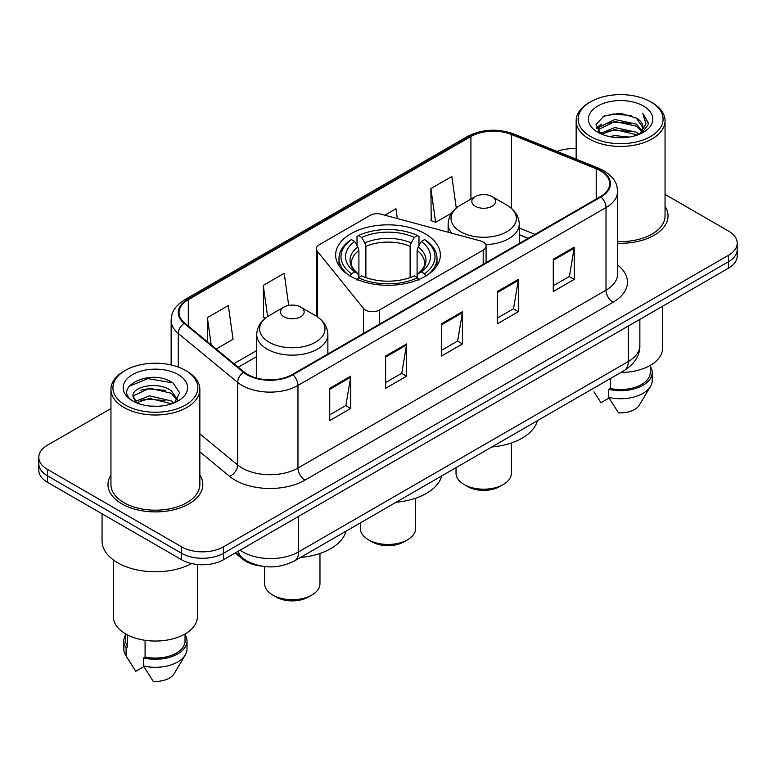 <?xml version="1.0" encoding="UTF-8"?>
<svg xmlns="http://www.w3.org/2000/svg" width="776" height="776" viewBox="0 0 776 776"><rect width="100%" height="100%" fill="white"/><g stroke="black" fill="none" stroke-linecap="round" stroke-linejoin="round"><path stroke-width="1.16" d="M483.196 242.034A9.875 5.704 0 0 0 480.383 240.899L381.297 214.224A9.875 5.704 0 0 0 370.142 215.359L319.246 244.75A9.875 5.704 0 0 0 316.356 248.776A9.875 5.704 0 0 0 317.277 251.191L363.478 308.392A9.875 5.704 0 0 0 379.415 310.022L483.196 250.105A9.875 5.704 0 0 0 486.086 246.07A9.875 5.704 0 0 0 483.196 242.034M425.025 233.683A52.351 30.225 0 0 0 367.96 227.135A52.351 30.225 0 0 0 335.649 255.061A52.351 30.225 0 0 0 350.975 276.431A52.351 30.225 0 0 0 408.04 282.988A52.351 30.225 0 0 0 440.351 255.061A52.351 30.225 0 0 0 425.025 233.683M528.107 238.368L519.26 234.788M260.94 566.014A29.634 17.111 180 0 1 242.549 559.059L235.186 552.987M110.949 408.564L47.482 445.201A29.634 17.111 0 0 0 38.8 457.306L38.8 470.207A29.634 17.111 0 0 0 47.482 482.303L181.594 559.738A29.634 17.111 0 0 0 223.507 559.738L728.518 268.166A29.634 17.111 0 0 0 737.2 256.07L737.2 249.61A29.634 17.111 0 0 1 728.518 261.716A29.634 17.111 0 0 0 737.2 249.61L737.2 243.16A29.634 17.111 0 0 0 728.518 231.064L665.051 194.427M38.8 457.306A29.634 17.111 0 0 0 47.482 469.402L181.594 546.828A29.634 17.111 0 0 0 223.507 546.828L223.507 553.278L728.518 261.716L223.507 553.278A29.634 17.111 0 0 1 181.594 553.278A29.634 17.111 0 0 0 223.507 553.278L223.507 559.738M47.482 469.402L47.482 475.853L181.594 553.278L47.482 475.853A29.634 17.111 0 0 1 38.8 463.757A29.634 17.111 0 0 0 47.482 475.853L47.482 482.303M110.949 474.999A47.414 27.373 0 0 0 107.98 484.525A47.414 27.373 0 0 0 121.871 503.876A47.414 27.373 0 0 0 173.543 509.813A47.414 27.373 0 0 0 202.817 484.525A47.414 27.373 0 0 0 199.849 474.999A47.414 27.373 0 0 1 202.817 484.525A47.414 27.373 0 0 1 173.543 509.813A47.414 27.373 0 0 1 121.871 503.876A47.414 27.373 0 0 1 107.98 484.525A47.414 27.373 0 0 1 110.949 474.999M600.411 170.817A31.612 18.246 180 0 1 609.674 183.718A31.612 18.246 180 0 1 600.411 196.619L292.377 374.469A31.612 18.246 180 0 1 244.13 372.034L184.756 323.078A31.612 18.246 180 0 1 179.033 312.602A31.612 18.246 180 0 1 188.296 299.701L470.916 136.537A31.612 18.246 180 0 1 511.394 134.49L596.191 168.77A31.612 18.246 180 0 1 600.411 170.817M600.973 170.487A32.398 18.711 0 0 0 596.647 168.392L511.85 134.112A32.398 18.711 0 0 0 470.353 136.207L187.734 299.381A32.398 18.711 0 0 0 184.106 323.34L243.48 372.296A32.398 18.711 0 0 0 292.93 374.789L600.973 196.949A32.398 18.711 0 0 0 600.973 170.487M329.742 388.301L329.742 420.563L350.704 408.467L350.704 376.205L329.742 388.301M329.742 414.84L345.883 405.518L350.616 377.272A7.905 4.559 -120 0 0 350.704 376.205M345.747 405.605L350.704 408.467M385.623 356.038L385.623 388.301L406.575 376.205L406.575 343.943L385.623 356.038M385.623 382.578L401.764 373.256L406.498 345.01A7.905 4.559 -120 0 0 406.575 343.943M401.619 373.343L406.575 376.205M553.269 259.252L553.269 291.514L574.221 279.418L574.221 247.156L553.269 259.252M553.269 285.791L569.409 276.469L574.133 248.223A7.905 4.559 -120 0 0 574.221 247.156M569.264 276.557L574.221 279.418M497.387 291.514L497.387 323.776L518.339 311.68L518.339 279.418L497.387 291.514M497.387 318.053L513.528 308.732L518.252 280.485A7.905 4.559 -120 0 0 518.339 279.418M513.382 308.819L518.339 311.68M441.505 323.776L441.505 356.038L462.457 343.943L462.457 311.68L441.505 323.776M441.505 350.315L457.646 340.994L462.38 312.747A7.905 4.559 -120 0 0 462.457 311.68M457.5 341.081L462.457 343.943M617.58 243.257A47.414 27.373 0 0 0 668.02 215.941A47.414 27.373 0 0 0 665.051 206.416A47.414 27.373 0 0 1 668.02 215.941A47.414 27.373 0 0 1 617.58 243.257M223.507 546.828L728.518 255.265A29.634 17.111 0 0 0 737.2 243.16M576.151 148.691A29.634 17.111 0 0 0 557.129 151.456M216.194 348.996L233.052 339.257L228.319 305.55L207.367 317.646L207.367 341.721M397.331 218.541L395.964 208.763L384.847 215.185M456.278 208.075L451.845 176.501L430.884 188.597L431.223 220.665M288.711 305.395L284.2 273.288L263.248 285.384L263.588 317.452M430.884 188.597L435.617 222.305L451.71 213.022M435.617 222.305L430.884 220.539M265.421 318.141L263.248 317.326M263.248 285.384L267.623 316.55M207.367 317.646L211.188 344.874M590.565 136.498A42.476 24.522 0 0 0 650.637 136.498A42.476 24.522 0 0 0 650.637 101.811L652.034 102.616A44.455 25.666 0 0 1 665.051 120.765A44.455 25.666 0 0 1 637.61 144.481A44.455 25.666 0 0 1 589.168 138.914A44.455 25.666 0 0 1 576.151 120.765A44.455 25.666 0 0 1 589.168 102.616L590.565 101.811A42.476 24.522 0 0 0 590.565 136.498M617.58 241.549A44.455 25.666 0 0 0 665.051 215.941L665.051 120.765M620.926 372.451A41.982 24.24 0 0 0 662.588 348.22L662.588 306.229M609.373 136.586L614.825 135.606L629.346 137.051M615.756 137.536L622.866 137.701M600.284 133.501L614.825 127.536L636.388 132.221L639.123 134.364M601.672 134.2L614.825 129.553L637.474 134.995M598.48 131.833L599.033 127.245L614.825 119.475L636.388 124.15L642.159 130.581M598.354 131.26L599.033 129.262L614.825 121.483L636.388 126.168L641.645 131.532M639.24 134.316A22.329 12.891 0 0 0 642.935 127.216A22.329 12.891 0 0 0 636.388 118.097L642.916 127.701M643.382 106.002A32.214 18.595 0 0 0 597.83 106.002A32.214 18.595 0 0 0 597.83 132.298A32.214 18.595 0 0 0 643.382 132.298A32.214 18.595 0 0 0 643.382 106.002M636.388 118.097L620.48 113.218L603.99 116.051L596.036 124.499L600.556 133.705M641.422 133.346L648.067 124.849L648.28 122.85L642.741 113.267L645.971 123.995L639.599 134.17M593.931 391.802L600.963 402.705L609.111 398.001M610.285 378.601L610.285 388.456A29.634 17.111 0 0 0 650.24 372.412L650.24 365.389M652.034 102.616L650.637 101.811A42.476 24.522 0 0 0 590.565 101.811M610.285 388.456L608.753 389.339L608.753 397.399L618.423 412.784A19.759 11.407 0 0 0 639.278 405.169L650.482 386.438A31.612 18.246 0 0 0 652.209 380.483L652.209 372.412A31.612 18.246 0 0 0 650.24 366.068M608.753 397.399A31.612 18.246 0 0 0 650.482 386.438M608.753 389.339A31.612 18.246 0 0 0 652.209 372.412M642.741 113.267L648.27 123.238M603.088 116.487L613.438 113.965L631.645 115.624M596.443 128.632L599.615 126.275M606.764 123.306L613.438 122.036L630.975 123.491M606.764 131.367L613.438 130.096L630.975 131.561M596.191 127.865L601.487 124.257M599.887 133.171L601.487 132.327M360.345 522.908L360.345 528.485A27.655 15.966 0 0 0 368.445 539.776L371.937 541.793A22.717 13.114 0 0 0 404.063 541.793L407.555 539.776A27.655 15.966 0 0 0 415.655 528.485L415.655 498.211M371.937 541.793L368.445 539.776A27.655 15.966 0 0 0 407.555 539.776M350.034 276.169L351.441 273.744A47.026 27.15 0 0 1 351.441 239.6L354.671 241.462A42.476 24.522 0 0 0 354.671 271.881L357.872 273.695L358.9 277.507M358.9 275.946L358.9 250.415L357.872 246.962L354.671 241.462M357.028 245.507L357.028 236.37L358.425 235.564A47.026 27.15 0 0 1 417.575 235.564L414.335 237.427A42.476 24.522 0 0 0 361.665 237.427L364.856 242.936L365.884 246.38L365.884 277.604M410.116 277.604L410.116 246.38L411.144 242.936L414.335 237.427M396.148 502.227A54.33 31.37 0 0 0 441.719 475.921M351.441 239.6L350.034 240.395A48.995 28.285 0 0 0 339.005 258.282A48.995 28.285 0 0 0 347.561 274.258M417.575 235.564L418.972 236.37L418.972 245.507M357.028 280.204L358.425 277.779A47.026 27.15 0 0 0 417.575 277.779L418.972 280.204M358.425 277.779L361.665 275.907A42.476 24.522 0 0 0 414.335 275.907L417.575 277.779M354.671 271.881L351.441 273.744M361.665 237.427L358.425 235.564M357.872 246.962A37.995 21.941 0 0 0 357.872 273.695L358.046 273.812C352.653 268.593 350.451 265.043 351.45 263.18A36.55 21.098 0 0 1 358.9 250.415M428.439 274.258A48.995 28.285 0 0 0 436.995 258.282A48.995 28.285 0 0 0 425.966 240.395L424.559 239.6A47.026 27.15 0 0 1 424.559 273.744L425.966 276.169M424.559 273.744L421.329 271.881A42.476 24.522 0 0 0 421.329 241.462L424.559 239.6M421.329 241.462L418.128 246.962L417.1 250.415L417.1 275.946L418.128 273.695L421.329 271.881M417.1 250.415A36.55 21.098 0 0 1 424.55 263.18C425.549 265.062 423.347 268.603 417.954 273.812L418.128 273.695A37.995 21.941 0 0 0 418.128 246.962M417.1 277.507L417.1 275.946M456.036 467.656L456.036 473.234A27.655 15.966 0 0 0 464.135 484.525L467.627 486.542A22.717 13.114 0 0 0 499.763 486.542L503.255 484.525A27.655 15.966 0 0 0 511.355 473.234L511.355 442.97M467.627 486.542L464.135 484.525A27.655 15.966 0 0 0 503.255 484.525M485.766 244.615A35.56 20.535 0 0 0 519.26 224.119C518.998 216.203 514.837 209.859 506.796 205.077L492.081 196.58A11.853 6.848 0 0 0 475.31 196.58A11.853 6.848 0 0 0 475.31 206.261A11.853 6.848 0 0 0 492.081 206.261A11.853 6.848 0 0 0 492.081 196.58L506.796 205.077A32.67 18.857 0 0 1 506.796 231.752A32.67 18.857 0 0 1 460.595 231.752A32.67 18.857 0 0 1 460.595 205.077C452.553 209.859 448.392 216.203 448.13 224.119A35.56 20.535 0 0 0 451.807 233.207M491.839 446.986A54.33 31.37 0 0 0 537.409 420.67M264.645 566.567L264.645 583.736A27.655 15.966 0 0 0 272.745 595.027L276.237 597.045A22.717 13.114 0 0 0 308.373 597.045L311.865 595.027A27.655 15.966 0 0 0 319.964 583.736L319.964 553.463M276.237 597.045L272.745 595.027A27.655 15.966 0 0 0 311.865 595.027M283.919 316.763A11.853 6.848 0 0 0 300.69 316.763A11.853 6.848 0 0 0 300.69 307.083L315.405 315.58A32.67 18.857 0 0 1 315.405 342.255A32.67 18.857 0 0 1 269.204 342.255A32.67 18.857 0 0 1 269.204 315.58C261.163 320.352 257.001 326.706 256.74 334.621A35.56 20.535 0 0 0 267.157 349.132A35.56 20.535 0 0 0 305.919 353.584A35.56 20.535 0 0 0 327.87 334.621C327.608 326.706 323.446 320.352 315.405 315.58L300.69 307.083A11.853 6.848 0 0 0 283.919 307.083A11.853 6.848 0 0 0 283.919 316.763M300.457 557.478A54.33 31.37 0 0 0 346.018 531.172M125.363 405.072A42.476 24.522 0 0 0 185.435 405.072A42.476 24.522 0 0 0 185.435 370.394L186.832 371.2A44.455 25.666 0 0 1 199.849 389.348A44.455 25.666 0 0 1 172.408 413.055A44.455 25.666 0 0 1 123.966 407.497A44.455 25.666 0 0 1 110.949 389.348A44.455 25.666 0 0 1 123.966 371.2L125.363 370.394A42.476 24.522 0 0 0 125.363 405.072M110.949 389.348L110.949 484.525A44.455 25.666 0 0 0 123.966 502.673A44.455 25.666 0 0 0 172.408 508.232A44.455 25.666 0 0 0 199.849 484.525L199.849 389.348M102.054 513.819L102.054 540.979A53.34 30.797 0 0 0 117.68 562.755A53.34 30.797 0 0 0 191.691 563.56M113.412 559.981L113.412 616.804A41.982 24.24 0 0 0 125.712 633.943A41.982 24.24 0 0 0 171.467 639.191A41.982 24.24 0 0 0 197.385 616.804L197.385 564.482M150.001 406.071L157.528 406.294M135.237 401.347L149.623 395.857L171.186 400.901L173.805 402.996M136.557 402.725L149.623 398.418L171.661 403.792M133.065 395.935L136.76 402.899M133.113 396.623C130.708 386.681 157.955 380.774 171.186 390.658L177.607 399.524M133.21 397.244L133.831 395.585L149.623 388.175L171.186 393.219L177.103 400.183M174.561 402.686L179.605 392.772L173.223 383.16C150.631 366.912 110.464 388.32 133.656 401.444L133.773 401.512M178.17 374.585A32.214 18.595 0 0 0 132.618 374.585A32.214 18.595 0 0 0 132.618 400.882A32.214 18.595 0 0 0 178.17 400.882A32.214 18.595 0 0 0 178.17 374.585M125.761 633.973L125.761 640.995A29.634 17.111 0 0 0 127.613 646.951L127.613 634.972M125.761 634.642A31.612 18.246 0 0 0 123.791 640.995L123.791 649.066A31.612 18.246 0 0 0 125.518 655.022A31.612 18.246 0 0 0 126.09 655.904L135.761 671.288L143.909 666.584M126.09 655.904L126.09 647.834L127.613 646.951M123.791 640.995A31.612 18.246 0 0 0 126.09 647.834M136.236 402.919L133.162 396.992M145.083 640.297L145.083 657.039A29.634 17.111 0 0 0 185.037 640.995L185.037 633.973M186.832 371.2L185.435 370.394A42.476 24.522 0 0 0 125.363 370.394M145.083 657.039L143.55 657.922L143.55 665.983L153.221 681.367A19.759 11.407 0 0 0 174.076 673.752L185.28 655.022A31.612 18.246 0 0 0 187.006 649.066L187.006 640.995A31.612 18.246 0 0 0 185.037 634.642M143.55 665.983A31.612 18.246 0 0 0 185.28 655.022M143.55 657.922A31.612 18.246 0 0 0 187.006 640.995M128.952 386.39L147.857 378.63L172.786 382.859M140.766 390.153L147.857 388.873L165.657 390.396M140.766 400.397L147.857 399.116L165.657 400.639M242.549 558.051L242.549 559.059M317.277 251.191L317.277 316.744M363.478 308.392L363.478 333.418M379.415 310.022L379.415 324.213M483.196 250.105L483.196 264.296M240.056 550.174A39.518 22.814 0 0 0 242.713 551.872A39.518 22.814 0 0 0 298.595 551.872L628.288 361.529A39.518 22.814 0 0 0 639.861 345.398C640.152 355.195 634.923 363.595 624.195 370.569L294.502 560.912A19.759 11.407 60 0 0 298.595 551.872L298.595 516.38M628.288 326.036L628.288 361.529A19.759 11.407 60 0 1 624.195 370.569M238.455 551.106A19.759 13.211 129.5 0 0 241.899 557.527L235.894 552.58M728.518 268.166L728.518 255.265M181.594 559.738L181.594 546.828M617.58 265.014A49.392 28.518 180 0 1 612.991 302.281L304.949 480.131A9.875 5.704 60 0 1 297.965 468.025L606.007 290.185A39.518 22.814 0 0 0 617.58 274.054L617.58 191.459A39.518 22.814 180 0 1 606.007 207.59A9.875 5.704 -120 0 0 600.973 196.949M304.949 480.131A49.392 28.518 180 0 1 235.099 480.131A49.392 28.518 180 0 1 229.56 476.318L199.849 451.816M243.48 372.296A9.875 6.606 129.5 0 0 237.66 382.393L237.66 464.979A39.518 22.814 0 0 0 242.083 468.025A39.518 22.814 0 0 0 297.965 468.025L297.965 385.439A39.518 22.814 180 0 1 237.66 382.393L178.276 333.438A39.518 22.814 180 0 1 171.137 320.352L171.137 364.953M617.58 191.459C616.939 184.669 616.309 179.023 603.961 170.807L598.762 168.285A9.875 4.627 112 0 0 596.647 168.392M598.762 168.285L513.964 134.006C497.6 128.215 482.071 129.059 467.375 136.528A9.875 5.704 60 0 1 470.353 136.207M187.734 299.381A9.875 5.704 -120 0 0 184.756 299.701C172.776 307.548 171.68 313.465 171.137 320.352M184.106 323.34A9.875 6.606 129.5 0 0 178.276 333.438L178.276 367.077M513.964 134.006A9.875 4.627 112 0 0 511.85 134.112M292.93 374.789A9.875 5.704 60 0 1 297.965 385.439L606.007 207.59L606.007 290.185A9.875 5.704 60 0 0 612.991 302.281M199.849 433.813L237.66 464.979A9.875 6.606 -50.5 0 1 229.56 476.318M188.296 299.701L188.296 325.998M596.191 168.77L596.191 199.063M511.394 134.49L511.394 208.308M535.023 234.371L519.26 227.999M470.916 136.537L470.916 199.122M316.356 248.776L316.317 316.123M256.74 350.519L233.983 363.663M441.505 324.795L462.38 312.747M497.387 292.533L518.252 280.485M553.269 260.27L574.133 248.223M385.623 357.057L406.498 345.01M329.742 389.319L350.616 377.272M410.116 246.38A36.55 21.098 0 0 0 365.884 246.38M411.144 242.936A37.995 21.941 0 0 0 364.856 242.936M486.086 246.07L486.086 262.627M294.502 560.912C278.603 568.905 262.705 568.905 246.807 560.912L241.899 557.527M639.861 345.398L639.861 319.353M467.375 136.528L184.756 299.701M256.74 356.533L238.271 367.203M528.252 238.28L519.26 234.643M598.267 131.6L598.267 130.252M576.151 159.148L576.151 120.765M339.005 265.712L339.005 258.282M436.995 265.712L436.995 258.282M519.26 243.48L519.26 224.119M448.13 232.218L448.13 224.119M475.31 196.58L460.595 205.077M327.87 353.972L327.87 334.621M256.74 378.125L256.74 334.621M283.919 307.083L269.204 315.58M128.729 660.386L125.518 655.022"/></g></svg>
